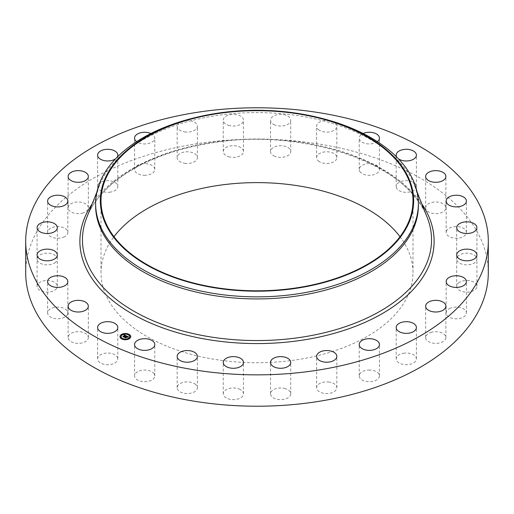 <?xml version="1.0" encoding="UTF-8"?>
<svg xmlns="http://www.w3.org/2000/svg" width="514" height="514" viewBox="0 0 514 514"><rect width="100%" height="100%" fill="white"/><g stroke="black" fill="none" stroke-linecap="round" stroke-linejoin="round"><path stroke-width="0.39" stroke-dasharray="2.57 1.93" d="M117.41 357.23A10.113 5.84 180 0 1 117.822 358.868A10.113 5.84 180 0 1 109.148 364.651A10.113 5.84 180 0 1 98.007 360.513A10.113 5.84 180 0 1 97.596 358.868A10.113 5.84 180 0 1 106.269 353.092A10.113 5.84 180 0 1 117.41 357.23M25.7 272.677A231.3 133.537 180 0 1 191.883 144.543A231.3 133.537 180 0 1 488.3 272.677M400.008 236.71A155.993 90.059 180 0 1 412.993 272.677A155.993 90.059 180 0 1 300.921 359.1A155.993 90.059 180 0 1 101.007 272.677A155.993 90.059 180 0 1 113.992 236.71M88.324 337.178A10.113 5.84 180 0 1 88.344 337.531A10.113 5.84 180 0 1 78.539 343.365A10.113 5.84 180 0 1 68.137 337.884A10.113 5.84 180 0 1 68.118 337.531A10.113 5.84 180 0 1 77.922 331.697A10.113 5.84 180 0 1 88.324 337.178M67.7 313.887A10.113 5.84 180 0 1 56.893 318.757A10.113 5.84 180 0 1 47.609 312.936A10.113 5.84 180 0 1 47.744 311.992A10.113 5.84 180 0 1 58.545 307.121A10.113 5.84 180 0 1 67.835 312.936A10.113 5.84 180 0 1 67.7 313.887M56.559 288.534A10.113 5.84 180 0 1 45.251 292.055A10.113 5.84 180 0 1 37.085 286.33A10.113 5.84 180 0 1 37.837 284.12A10.113 5.84 180 0 1 49.145 280.599A10.113 5.84 180 0 1 57.311 286.33A10.113 5.84 180 0 1 56.559 288.534M55.473 262.384A10.113 5.84 180 0 1 44.153 264.601A10.113 5.84 180 0 1 37.085 259.03A10.113 5.84 180 0 1 38.923 255.676A10.113 5.84 180 0 1 50.243 253.466A10.113 5.84 180 0 1 57.311 259.03A10.113 5.84 180 0 1 55.473 262.384M64.494 236.755A10.113 5.84 180 0 1 53.61 237.757A10.113 5.84 180 0 1 47.609 232.418A10.113 5.84 180 0 1 50.944 228.087A10.113 5.84 180 0 1 61.828 227.085A10.113 5.84 180 0 1 67.835 232.418A10.113 5.84 180 0 1 64.494 236.755M83.165 212.924A10.113 5.84 180 0 1 68.118 207.829A10.113 5.84 180 0 1 73.296 202.734A10.113 5.84 180 0 1 88.344 207.829A10.113 5.84 180 0 1 83.165 212.924M110.555 192.088A10.113 5.84 180 0 1 97.596 186.486A10.113 5.84 180 0 1 104.862 180.883A10.113 5.84 180 0 1 117.822 186.486A10.113 5.84 180 0 1 110.555 192.088M145.289 175.3A10.113 5.84 180 0 1 134.559 169.466A10.113 5.84 180 0 1 144.055 163.638A10.113 5.84 180 0 1 154.785 169.466A10.113 5.84 180 0 1 145.289 175.3M185.625 163.388A10.113 5.84 180 0 1 177.157 157.625A10.113 5.84 180 0 1 188.914 151.868A10.113 5.84 180 0 1 197.382 157.625A10.113 5.84 180 0 1 185.625 163.388M229.54 156.956A10.113 5.84 180 0 1 223.249 151.553A10.113 5.84 180 0 1 237.185 146.149A10.113 5.84 180 0 1 243.475 151.553A10.113 5.84 180 0 1 229.54 156.956M274.829 156.333A10.113 5.84 180 0 1 270.525 151.553A10.113 5.84 180 0 1 275.973 146.374A10.113 5.84 180 0 1 286.452 146.773A10.113 5.84 180 0 1 290.751 151.553A10.113 5.84 180 0 1 285.302 156.731A10.113 5.84 180 0 1 274.829 156.333M319.226 161.537A10.113 5.84 180 0 1 316.618 157.625A10.113 5.84 180 0 1 323.1 152.176A10.113 5.84 180 0 1 334.241 153.712A10.113 5.84 180 0 1 336.843 157.625A10.113 5.84 180 0 1 330.361 163.073A10.113 5.84 180 0 1 319.226 161.537M360.5 172.318A10.113 5.84 180 0 1 359.215 169.466A10.113 5.84 180 0 1 366.778 163.818A10.113 5.84 180 0 1 378.156 166.62A10.113 5.84 180 0 1 379.441 169.466A10.113 5.84 180 0 1 371.879 175.12A10.113 5.84 180 0 1 360.5 172.318M396.59 188.13A10.113 5.84 180 0 1 396.178 186.486A10.113 5.84 180 0 1 404.852 180.71A10.113 5.84 180 0 1 415.993 184.841A10.113 5.84 180 0 1 416.404 186.486A10.113 5.84 180 0 1 407.731 192.268A10.113 5.84 180 0 1 396.59 188.13M425.676 208.183A10.113 5.84 180 0 1 425.656 207.829A10.113 5.84 180 0 1 435.461 201.989A10.113 5.84 180 0 1 445.863 207.47A10.113 5.84 180 0 1 445.882 207.829A10.113 5.84 180 0 1 436.078 213.663A10.113 5.84 180 0 1 425.676 208.183M446.3 231.473A10.113 5.84 180 0 1 457.107 226.603A10.113 5.84 180 0 1 466.391 232.418A10.113 5.84 180 0 1 466.256 233.369A10.113 5.84 180 0 1 455.455 238.239A10.113 5.84 180 0 1 446.165 232.418A10.113 5.84 180 0 1 446.3 231.473M457.441 256.827A10.113 5.84 180 0 1 468.749 253.306A10.113 5.84 180 0 1 476.915 259.03A10.113 5.84 180 0 1 476.163 261.24A10.113 5.84 180 0 1 464.855 264.761A10.113 5.84 180 0 1 456.689 259.03A10.113 5.84 180 0 1 457.441 256.827M458.527 282.97A10.113 5.84 180 0 1 469.847 280.76A10.113 5.84 180 0 1 476.915 286.33A10.113 5.84 180 0 1 475.077 289.684A10.113 5.84 180 0 1 463.756 291.894A10.113 5.84 180 0 1 456.689 286.33A10.113 5.84 180 0 1 458.527 282.97M449.506 308.606A10.113 5.84 180 0 1 460.39 307.603A10.113 5.84 180 0 1 466.391 312.936A10.113 5.84 180 0 1 463.056 317.273A10.113 5.84 180 0 1 452.172 318.275A10.113 5.84 180 0 1 446.165 312.936A10.113 5.84 180 0 1 449.506 308.606M430.835 332.436A10.113 5.84 180 0 1 445.882 337.531A10.113 5.84 180 0 1 440.704 342.626A10.113 5.84 180 0 1 425.656 337.531A10.113 5.84 180 0 1 430.835 332.436M403.445 353.272A10.113 5.84 180 0 1 416.404 358.868A10.113 5.84 180 0 1 409.138 364.471A10.113 5.84 180 0 1 396.178 358.868A10.113 5.84 180 0 1 403.445 353.272M368.711 370.061A10.113 5.84 180 0 1 379.441 375.888A10.113 5.84 180 0 1 369.945 381.716A10.113 5.84 180 0 1 359.215 375.888A10.113 5.84 180 0 1 368.711 370.061M328.375 381.973A10.113 5.84 180 0 1 336.843 387.736A10.113 5.84 180 0 1 325.086 393.493A10.113 5.84 180 0 1 316.618 387.736A10.113 5.84 180 0 1 328.375 381.973M284.46 388.404A10.113 5.84 180 0 1 290.751 393.808A10.113 5.84 180 0 1 276.815 399.211A10.113 5.84 180 0 1 270.525 393.808A10.113 5.84 180 0 1 284.46 388.404M239.171 389.027A10.113 5.84 180 0 1 243.475 393.808A10.113 5.84 180 0 1 238.027 398.986A10.113 5.84 180 0 1 227.548 398.588A10.113 5.84 180 0 1 223.249 393.808A10.113 5.84 180 0 1 228.698 388.629A10.113 5.84 180 0 1 239.171 389.027M194.774 383.823A10.113 5.84 180 0 1 197.382 387.736A10.113 5.84 180 0 1 190.9 393.184A10.113 5.84 180 0 1 179.759 391.642A10.113 5.84 180 0 1 177.157 387.736A10.113 5.84 180 0 1 183.639 382.281A10.113 5.84 180 0 1 194.774 383.823M153.5 373.042A10.113 5.84 180 0 1 154.785 375.888A10.113 5.84 180 0 1 147.222 381.542A10.113 5.84 180 0 1 135.844 378.741A10.113 5.84 180 0 1 134.559 375.888A10.113 5.84 180 0 1 142.121 370.241A10.113 5.84 180 0 1 153.5 373.042M194.331 117.834A161.37 93.169 180 0 1 211.569 114.288A161.37 93.169 180 0 1 319.669 117.834M95.63 205.761A161.37 93.169 180 0 1 99.716 184.931A161.37 93.169 180 0 1 211.569 116.363A161.37 93.169 180 0 1 414.284 184.931A161.37 93.169 180 0 1 418.37 205.761M117.192 157.162A10.113 5.84 180 0 1 115.637 158.755M150.878 133.499A10.113 5.84 180 0 1 154.785 138.112A10.113 5.84 180 0 1 145.289 143.939A10.113 5.84 180 0 1 136.621 141.639M185.625 132.027A10.113 5.84 180 0 1 177.157 126.264A10.113 5.84 180 0 1 188.914 120.507A10.113 5.84 180 0 1 197.382 126.264A10.113 5.84 180 0 1 185.625 132.027M229.54 125.596A10.113 5.84 180 0 1 223.249 120.192A10.113 5.84 180 0 1 237.185 114.789A10.113 5.84 180 0 1 243.475 120.192A10.113 5.84 180 0 1 229.54 125.596M274.829 124.973A10.113 5.84 180 0 1 270.525 120.192A10.113 5.84 180 0 1 275.973 115.014A10.113 5.84 180 0 1 286.452 115.412A10.113 5.84 180 0 1 290.751 120.192A10.113 5.84 180 0 1 285.302 125.371A10.113 5.84 180 0 1 274.829 124.973M319.226 130.177A10.113 5.84 180 0 1 316.618 126.264A10.113 5.84 180 0 1 323.1 120.816A10.113 5.84 180 0 1 334.241 122.358A10.113 5.84 180 0 1 336.843 126.264A10.113 5.84 180 0 1 330.361 131.719A10.113 5.84 180 0 1 319.226 130.177M377.379 141.639A10.113 5.84 180 0 1 360.5 140.958A10.113 5.84 180 0 1 359.215 138.112A10.113 5.84 180 0 1 363.122 133.499M398.363 158.755A10.113 5.84 180 0 1 396.808 157.162M119.987 336.689A5.378 3.103 0 0 0 119.987 336.754A5.378 3.103 0 0 0 123.585 339.683A5.378 3.103 0 0 0 129.567 338.687A5.378 3.103 0 0 0 130.742 336.754A5.378 3.103 0 0 0 130.742 336.689M129.599 336.689A4.24 2.448 0 0 0 126.707 334.434A4.24 2.448 0 0 0 122.049 335.224A4.24 2.448 0 0 0 121.124 336.689M128.667 334.518L128.057 334.518M129.425 338.418L128.815 338.418M130.447 336.374L129.836 336.374M122.673 338.854L122.062 338.854M126.206 339.446L125.596 339.446M121.908 334.955L121.298 334.955M125.133 333.927L124.523 333.927M120.893 336.998L120.282 336.998M126.54 335.976L126.598 336.355M125.853 336.766L125.397 336.811L125.853 336.895M125.744 336.927L125.41 336.882L125.744 336.972M124.915 337.428L125.525 337.846M125.487 337.595L127.119 337.145M126.502 337.043L127.067 336.638L127.684 337.017L127.061 336.586L126.502 336.991M126.348 336.972L127.029 336.477L127.748 336.959M127.735 337.049L128.243 337.017M128.204 336.888L127.697 337.255L128.211 337.113M124.035 335.308L124.928 335.533M124.818 335.565L124.009 335.552L124.818 335.61M123.212 336.67L123.733 336.908M123.713 336.843L125.326 335.7L125.737 336.002M125.737 336.195L126.393 336.15M122.93 336.541L123.874 337.248M125.326 335.571L125.66 336.304M125.429 335.616L123.855 336.85M127.408 337.094L126.746 337.647L127.408 337.229M123.797 336.888L122.936 336.818M123.855 336.914L125.332 335.848M126.637 337.268L125.628 337.621M125.564 337.537L125.57 337.981L124.568 337.569L125.634 338.058M125.628 337.679L126.637 337.396M86.872 217.255A174.548 100.776 180 0 1 207.855 143.091A174.548 100.776 180 0 1 427.128 217.255C408.752 163.234 300.375 126.142 207.585 143.657C147.769 153.39 99.755 183.087 86.872 217.255M92.179 203.885A177.112 102.254 180 0 1 207.136 143.2A177.112 102.254 180 0 1 421.821 203.885M117.822 358.868L117.822 327.514M97.596 358.868L97.596 327.514M412.993 272.677L412.993 200.736M99.716 184.931L96.902 192.011M414.284 184.931L417.098 192.011M101.007 272.677L101.007 200.736M425.656 207.829L425.656 176.469M445.882 207.829L445.882 176.469M47.609 312.936L47.609 281.582M67.835 312.936L67.835 281.582M466.391 232.418L466.391 201.064M446.165 232.418L446.165 201.064M37.085 286.33L37.085 227.67M57.311 286.33L57.311 254.97M476.915 259.03L476.915 227.67M456.689 259.03L456.689 227.67M37.085 259.03L37.085 254.97M57.311 259.03L57.311 227.67M476.915 286.33L476.915 254.97M456.689 286.33L456.689 254.97M47.609 232.418L47.609 201.064M67.835 232.418L67.835 201.064M466.391 312.936L466.391 281.582M446.165 312.936L446.165 281.582M68.118 207.829L68.118 176.469M88.344 207.829L88.344 176.469M445.882 337.531L445.882 306.171M425.656 337.531L425.656 306.171M97.596 186.486L97.596 155.132M117.822 186.486L117.822 155.132M416.404 358.868L416.404 327.514M396.178 358.868L396.178 327.514M134.559 169.466L134.559 138.112M154.785 169.466L154.785 138.112M379.441 375.888L379.441 344.534M359.215 375.888L359.215 344.534M177.157 157.625L177.157 126.264M197.382 157.625L197.382 126.264M336.843 387.736L336.843 356.375M316.618 387.736L316.618 356.375M223.249 151.553L223.249 120.192M243.475 151.553L243.475 120.192M290.751 393.808L290.751 362.447M270.525 393.808L270.525 362.447M270.525 151.553L270.525 120.192M290.751 151.553L290.751 120.192M243.475 393.808L243.475 362.447M223.249 393.808L223.249 362.447M316.618 157.625L316.618 126.264M336.843 157.625L336.843 126.264M197.382 387.736L197.382 356.375M177.157 387.736L177.157 356.375M359.215 169.466L359.215 138.112M379.441 169.466L379.441 138.112M154.785 375.888L154.785 344.534M134.559 375.888L134.559 344.534M396.178 186.486L396.178 155.132M416.404 186.486L416.404 155.132M88.344 337.531L88.344 306.171M68.118 337.531L68.118 306.171"/><path stroke-width="0.77" d="M117.41 325.87A10.113 5.84 180 0 1 117.822 327.514A10.113 5.84 180 0 1 109.148 333.29A10.113 5.84 180 0 1 98.007 329.159A10.113 5.84 180 0 1 97.596 327.514A10.113 5.84 180 0 1 106.269 321.732A10.113 5.84 180 0 1 117.41 325.87M488.3 241.323L488.3 272.677A231.3 133.537 180 0 1 322.117 400.817A231.3 133.537 180 0 1 25.7 272.677L25.7 241.323A231.3 133.537 180 0 1 191.883 113.183A231.3 133.537 180 0 1 488.3 241.323A231.3 133.537 180 0 1 322.117 369.457A231.3 133.537 180 0 1 25.7 241.323M113.992 236.71A155.993 90.059 180 0 1 213.079 186.261A155.993 90.059 180 0 1 400.008 236.71M213.079 114.32A155.993 90.059 180 0 1 412.993 200.736A155.993 90.059 180 0 1 300.921 287.159A155.993 90.059 180 0 1 101.007 200.736A155.993 90.059 180 0 1 213.079 114.32M301.108 287.532A156.667 90.451 180 0 1 109.411 231.082A156.667 90.451 180 0 1 196.155 117.391A156.667 90.451 180 0 1 212.892 113.947A156.667 90.451 180 0 1 317.845 117.391A156.667 90.451 180 0 1 413.41 205.87A156.667 90.451 180 0 1 301.108 287.532M317.845 117.391L319.669 117.834A161.37 93.169 180 0 1 418.37 203.685A161.37 93.169 180 0 1 302.431 293.083A161.37 93.169 180 0 1 95.63 203.685A161.37 93.169 180 0 1 194.331 117.834L196.155 117.391M418.37 203.685L418.37 205.761A161.37 93.169 180 0 1 302.431 295.158A161.37 93.169 180 0 1 95.63 205.761L95.63 203.685M425.676 176.822A10.113 5.84 180 0 1 425.656 176.469A10.113 5.84 180 0 1 435.461 170.635A10.113 5.84 180 0 1 445.863 176.116A10.113 5.84 180 0 1 445.882 176.469A10.113 5.84 180 0 1 436.078 182.303A10.113 5.84 180 0 1 425.676 176.822M67.7 282.527A10.113 5.84 180 0 1 56.893 287.397A10.113 5.84 180 0 1 47.609 281.582A10.113 5.84 180 0 1 47.744 280.631A10.113 5.84 180 0 1 58.545 275.761A10.113 5.84 180 0 1 67.835 281.582A10.113 5.84 180 0 1 67.7 282.527M446.3 200.113A10.113 5.84 180 0 1 457.107 195.243A10.113 5.84 180 0 1 466.391 201.064A10.113 5.84 180 0 1 466.256 202.008A10.113 5.84 180 0 1 455.455 206.879A10.113 5.84 180 0 1 446.165 201.064A10.113 5.84 180 0 1 446.3 200.113M56.559 257.173A10.113 5.84 180 0 1 45.251 260.694A10.113 5.84 180 0 1 37.085 254.97A10.113 5.84 180 0 1 37.837 252.759A10.113 5.84 180 0 1 49.145 249.239A10.113 5.84 180 0 1 57.311 254.97A10.113 5.84 180 0 1 56.559 257.173M457.441 225.466A10.113 5.84 180 0 1 468.749 221.945A10.113 5.84 180 0 1 476.915 227.67A10.113 5.84 180 0 1 476.163 229.88A10.113 5.84 180 0 1 464.855 233.401A10.113 5.84 180 0 1 456.689 227.67A10.113 5.84 180 0 1 457.441 225.466M55.473 231.03A10.113 5.84 180 0 1 44.153 233.24A10.113 5.84 180 0 1 37.085 227.67A10.113 5.84 180 0 1 38.923 224.316A10.113 5.84 180 0 1 50.243 222.106A10.113 5.84 180 0 1 57.311 227.67A10.113 5.84 180 0 1 55.473 231.03M458.527 251.616A10.113 5.84 180 0 1 469.847 249.399A10.113 5.84 180 0 1 476.915 254.97A10.113 5.84 180 0 1 475.077 258.324A10.113 5.84 180 0 1 463.756 260.534A10.113 5.84 180 0 1 456.689 254.97A10.113 5.84 180 0 1 458.527 251.616M64.494 205.394A10.113 5.84 180 0 1 53.61 206.397A10.113 5.84 180 0 1 47.609 201.064A10.113 5.84 180 0 1 50.944 196.727A10.113 5.84 180 0 1 61.828 195.725A10.113 5.84 180 0 1 67.835 201.064A10.113 5.84 180 0 1 64.494 205.394M449.506 277.245A10.113 5.84 180 0 1 460.39 276.243A10.113 5.84 180 0 1 466.391 281.582A10.113 5.84 180 0 1 463.056 285.912A10.113 5.84 180 0 1 452.172 286.915A10.113 5.84 180 0 1 446.165 281.582A10.113 5.84 180 0 1 449.506 277.245M83.165 181.564A10.113 5.84 180 0 1 68.118 176.469A10.113 5.84 180 0 1 73.296 171.374A10.113 5.84 180 0 1 88.344 176.469A10.113 5.84 180 0 1 83.165 181.564M430.835 301.075A10.113 5.84 180 0 1 445.882 306.171A10.113 5.84 180 0 1 440.704 311.266A10.113 5.84 180 0 1 425.656 306.171A10.113 5.84 180 0 1 430.835 301.075M115.637 158.755A10.113 5.84 180 0 1 110.555 160.728A10.113 5.84 180 0 1 97.596 155.132A10.113 5.84 180 0 1 104.862 149.529A10.113 5.84 180 0 1 117.822 155.132A10.113 5.84 180 0 1 117.192 157.162M403.445 321.912A10.113 5.84 180 0 1 416.404 327.514A10.113 5.84 180 0 1 409.138 333.117A10.113 5.84 180 0 1 396.178 327.514A10.113 5.84 180 0 1 403.445 321.912M136.621 141.639A10.113 5.84 180 0 1 134.559 138.112A10.113 5.84 180 0 1 144.055 132.284A10.113 5.84 180 0 1 150.878 133.499M368.711 338.7A10.113 5.84 180 0 1 379.441 344.534A10.113 5.84 180 0 1 369.945 350.362A10.113 5.84 180 0 1 359.215 344.534A10.113 5.84 180 0 1 368.711 338.7M328.375 350.612A10.113 5.84 180 0 1 336.843 356.375A10.113 5.84 180 0 1 325.086 362.132A10.113 5.84 180 0 1 316.618 356.375A10.113 5.84 180 0 1 328.375 350.612M284.46 357.044A10.113 5.84 180 0 1 290.751 362.447A10.113 5.84 180 0 1 276.815 367.851A10.113 5.84 180 0 1 270.525 362.447A10.113 5.84 180 0 1 284.46 357.044M239.171 357.667A10.113 5.84 180 0 1 243.475 362.447A10.113 5.84 180 0 1 238.027 367.626A10.113 5.84 180 0 1 227.548 367.227A10.113 5.84 180 0 1 223.249 362.447A10.113 5.84 180 0 1 228.698 357.269A10.113 5.84 180 0 1 239.171 357.667M194.774 352.463A10.113 5.84 180 0 1 197.382 356.375A10.113 5.84 180 0 1 190.9 361.824A10.113 5.84 180 0 1 179.759 360.288A10.113 5.84 180 0 1 177.157 356.375A10.113 5.84 180 0 1 183.639 350.927A10.113 5.84 180 0 1 194.774 352.463M363.122 133.499A10.113 5.84 180 0 1 378.156 135.259A10.113 5.84 180 0 1 379.441 138.112A10.113 5.84 180 0 1 377.379 141.639M153.5 341.681A10.113 5.84 180 0 1 154.785 344.534A10.113 5.84 180 0 1 147.222 350.182A10.113 5.84 180 0 1 135.844 347.38A10.113 5.84 180 0 1 134.559 344.534A10.113 5.84 180 0 1 142.121 338.88A10.113 5.84 180 0 1 153.5 341.681M396.808 157.162A10.113 5.84 180 0 1 396.59 156.77A10.113 5.84 180 0 1 396.178 155.132A10.113 5.84 180 0 1 404.852 149.349A10.113 5.84 180 0 1 415.993 153.487A10.113 5.84 180 0 1 416.404 155.132A10.113 5.84 180 0 1 409.619 160.644A10.113 5.84 180 0 1 398.363 158.755M88.324 305.817A10.113 5.84 180 0 1 88.344 306.171A10.113 5.84 180 0 1 78.539 312.011A10.113 5.84 180 0 1 68.137 306.53A10.113 5.84 180 0 1 68.118 306.171A10.113 5.84 180 0 1 77.922 300.337A10.113 5.84 180 0 1 88.324 305.817M121.156 334.685A5.378 3.103 180 0 1 127.138 333.689A5.378 3.103 180 0 1 130.742 336.619A5.378 3.103 180 0 1 129.567 338.559A5.378 3.103 180 0 1 123.585 339.555A5.378 3.103 180 0 1 119.987 336.619A5.378 3.103 180 0 1 121.156 334.685M130.742 336.689A5.378 3.103 0 0 0 127.087 333.811A5.378 3.103 0 0 0 121.156 334.82A5.378 3.103 0 0 0 119.987 336.689M121.124 336.689A4.24 2.448 0 0 0 121.124 336.754A4.24 2.448 0 0 0 123.964 339.06A4.24 2.448 0 0 0 128.68 338.276A4.24 2.448 0 0 0 129.599 336.754A4.24 2.448 0 0 0 129.599 336.689M128.057 334.518L128.667 334.518M128.815 338.418L129.425 338.418M129.836 336.374L130.447 336.374M122.062 338.854L122.673 338.854M125.596 339.446L126.206 339.446M121.298 334.955L121.908 334.955M124.523 333.927L125.133 333.927M120.282 336.998L120.893 336.998M128.68 338.148A4.24 2.448 180 0 1 123.964 338.932A4.24 2.448 180 0 1 121.124 336.619A4.24 2.448 180 0 1 122.049 335.096A4.24 2.448 180 0 1 126.765 334.312A4.24 2.448 180 0 1 129.599 336.619A4.24 2.448 180 0 1 128.68 338.148M126.367 335.893L125.66 336.092L125.326 335.571L123.771 336.927L122.93 336.541L124.818 335.481L124.047 335.398L124.928 335.398L123.964 335.346L124.15 334.89L126.367 335.893M126.393 336.015L125.66 336.169L126.367 335.983M125.673 335.957L125.332 335.713L123.874 337.113L122.93 336.638L123.81 337.043L125.32 335.661L125.673 335.867M126.54 335.976L128.442 336.85L127.703 337.03L127.029 336.342L126.348 336.843L127.061 336.452L127.678 336.818L127.067 336.503L126.502 336.914L127.324 336.998L126.707 337.441L126.219 336.933L125.525 337.711L124.626 337.293L126.54 335.976M128.494 336.978L127.697 337.12L128.487 336.946M127.408 337.094L126.772 337.557L127.408 337.094M126.637 337.268L126.258 337.094L125.634 337.929L124.561 337.39L125.57 337.852L126.251 337.043L126.637 337.268M126.598 336.227L125.75 336.798M125.744 336.837L124.915 337.428M127.119 337.145L126.502 336.914M128.23 336.888L126.572 336.124M126.174 335.938L124.035 335.173M124.818 335.481L123.212 336.67M123.868 337.113L123.855 336.779M125.634 337.923L125.628 337.544M128.616 334.569L128.037 334.453L128.616 334.569M129.38 338.469L128.796 338.353L129.38 338.469M130.395 336.426L129.817 336.31L130.395 336.426M122.621 338.906L122.036 338.79L122.621 338.906M126.155 339.497L125.577 339.381L126.155 339.497M121.349 334.775L121.927 334.89L121.349 334.775M124.568 333.747L125.153 333.862L124.568 333.747M120.327 336.811L120.912 336.933L120.327 336.811M417.098 192.011L427.128 217.255A174.548 100.776 180 0 1 306.145 336.484A174.548 100.776 180 0 1 86.872 217.255L96.902 192.011M421.821 203.885A177.112 102.254 180 0 1 306.864 339.439A177.112 102.254 180 0 1 126.29 310.321A177.112 102.254 180 0 1 92.179 203.885"/></g></svg>
